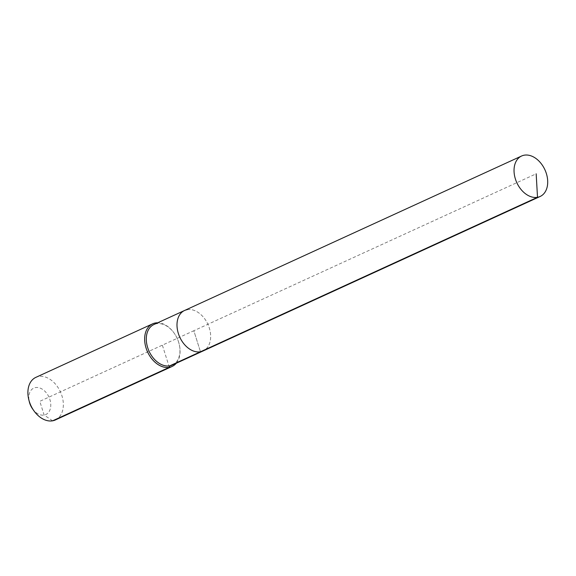 <?xml version="1.0" encoding="UTF-8"?>
<svg xmlns="http://www.w3.org/2000/svg" width="576" height="576" viewBox="0 0 576 576"><rect width="100%" height="100%" fill="white"/><g stroke="black" fill="none" stroke-linecap="round" stroke-linejoin="round"><path stroke-width="0.43" stroke-dasharray="2.88 2.16" d="M187.193 309.665A22.255 15.458 65.4 0 1 208.656 326.102A22.255 15.458 65.4 0 1 203.105 350.957A22.255 15.458 65.4 0 0 208.656 326.102A22.255 15.458 65.4 0 0 187.193 309.665A22.255 15.458 65.4 0 0 184.558 310.486M172.397 365.026A22.255 15.458 65.4 0 0 179.107 343.829A22.255 15.458 65.4 0 0 174.29 333.317A22.255 15.458 65.4 0 0 156.485 323.741A22.255 15.458 65.4 0 0 153.85 324.562M176.256 363.262A23.429 16.272 65.4 0 0 179.179 344.131A23.429 16.272 65.4 0 0 174.11 333.065A23.429 16.272 65.4 0 0 157.709 322.798M55.382 419.947A23.429 16.272 65.4 0 0 61.229 393.79A23.429 16.272 65.4 0 0 38.635 376.488A23.429 16.272 65.4 0 0 35.863 377.359M32.515 408.809A14.522 10.087 65.4 0 0 44.136 415.058A14.522 10.087 65.4 0 0 49.896 399.521A14.522 10.087 65.4 0 0 35.467 387.583A14.522 10.087 65.4 0 0 29.369 401.954M52.61 420.811L44.136 415.058L39.802 401.321L193.831 330.725L200.47 351.778L193.831 330.725L536.17 173.808M169.351 367.308L162.36 345.146"/><path stroke-width="0.86" d="M187.193 309.665A22.255 15.458 65.4 0 0 184.558 310.486A22.255 15.458 65.4 0 0 179.006 335.34A22.255 15.458 65.4 0 0 200.47 351.778L537.509 197.294A22.255 15.458 65.4 0 0 540.144 196.474A22.255 15.458 65.4 0 0 545.695 171.619A22.255 15.458 65.4 0 0 524.232 155.189A22.255 15.458 65.4 0 0 521.597 156.01A22.255 15.458 65.4 0 0 516.046 180.857A22.255 15.458 65.4 0 0 537.509 197.294L536.17 173.808M157.709 322.798A23.429 16.272 65.4 0 0 155.376 322.985A23.429 16.272 65.4 0 0 152.597 323.849A23.429 16.272 65.4 0 0 146.758 350.006A23.429 16.272 65.4 0 0 169.351 367.308L169.762 365.846A22.255 15.458 65.4 0 1 148.306 349.416A22.255 15.458 65.4 0 1 153.85 324.562L184.558 310.486A22.255 15.458 65.4 0 0 179.006 335.34A22.255 15.458 65.4 0 0 200.47 351.778A22.255 15.458 65.4 0 0 203.105 350.957L540.144 196.474M169.762 365.846A22.255 15.458 65.4 0 0 172.397 365.026L203.105 350.957A22.255 15.458 65.4 0 1 200.47 351.778L169.762 365.846M152.597 323.849L35.863 377.359A23.429 16.272 65.4 0 0 28.8 399.672A23.429 16.272 65.4 0 0 33.869 410.731A23.429 16.272 65.4 0 0 52.61 420.811L169.351 367.308A23.429 16.272 65.4 0 0 172.123 366.444A23.429 16.272 65.4 0 0 176.256 363.262M52.61 420.811A23.429 16.272 65.4 0 0 55.382 419.947L172.123 366.444M28.8 399.672L29.369 401.954A14.522 10.087 65.4 0 0 32.515 408.809L33.869 410.731M184.558 310.486L521.597 156.01"/></g></svg>
